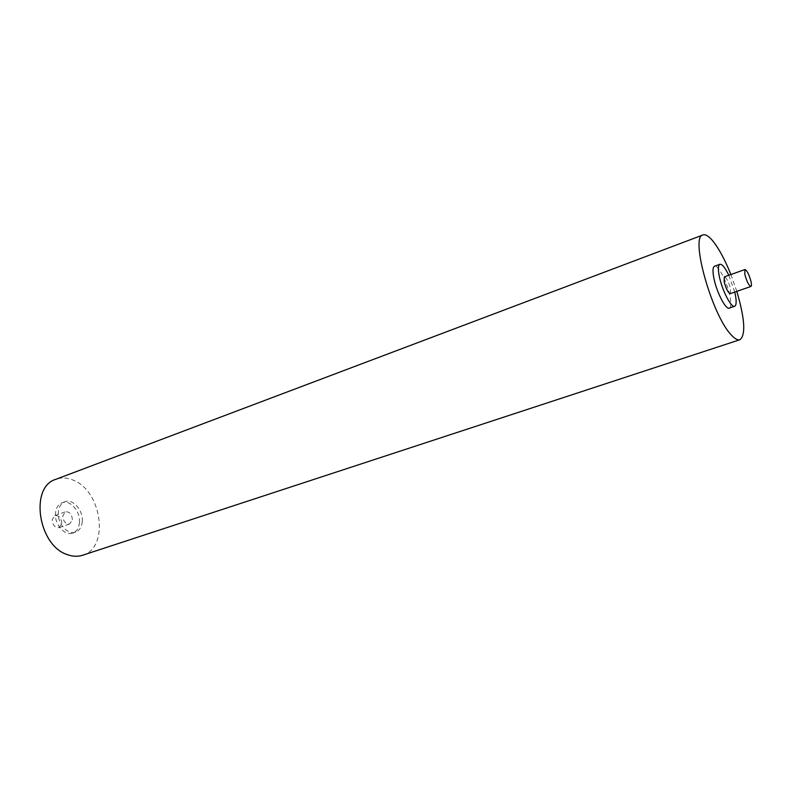 <?xml version="1.0" encoding="UTF-8"?>
<svg xmlns="http://www.w3.org/2000/svg" width="791" height="791" viewBox="0 0 791 791"><rect width="100%" height="100%" fill="white"/><g stroke="black" fill="none" stroke-linecap="round" stroke-linejoin="round"><path stroke-width="0.59" stroke-dasharray="3.96 2.97" d="M730.894 274.536L736.826 291.375M82.62 555.242C109.731 547.847 101.92 490.549 73.039 480.068C67.047 477.586 61.312 477.339 55.854 479.316M729.282 308.114C731.052 307.195 731.289 303.309 730.004 296.457C727.453 282.723 718.09 264.323 714.51 266.231M728.818 275.278L734.75 292.097M79.476 522.485C80.593 511.461 70.063 499.398 62.064 502.769C58.247 504.332 56.052 507.792 55.489 513.141C54.253 524.215 64.862 536.338 72.752 533.075C76.717 531.493 78.962 527.963 79.476 522.485M82.284 521.516C83.381 510.472 72.851 498.389 64.862 501.751C61.045 503.313 58.86 506.774 58.297 512.133C57.081 523.217 67.69 535.369 75.57 532.116C79.535 530.534 81.77 526.994 82.284 521.516M730.291 293.649L730.558 289.022C728.679 281.823 726.622 277.77 724.368 276.86M61.797 523.424C61.322 517.937 59.009 515.327 54.856 515.574L52.186 519.736C52.651 525.224 54.955 527.854 59.107 527.627L61.797 523.424M72.377 519.717C71.882 514.209 69.568 511.569 65.426 511.807L62.776 515.979C63.26 521.496 65.574 524.146 69.707 523.929L72.377 519.717M62.064 502.769L64.862 501.751M54.856 515.574L65.426 511.807M72.752 533.075L75.57 532.116M59.107 527.627L69.707 523.929"/><path stroke-width="1.19" d="M736.826 291.375C744.865 318.921 745.893 335.038 739.911 339.725C737.726 340.407 734.879 338.845 731.378 335.028C712.078 315.708 689.792 236.153 702.972 234.947C705.532 234.106 708.865 236.163 712.958 241.117C719.039 248.75 725.021 259.893 730.894 274.536M702.972 234.947L55.854 479.316C29.316 486.821 38.176 546.047 67.69 554.738C72.94 556.587 77.923 556.755 82.62 555.242L739.911 339.725M719.859 264.293L714.51 266.231C712.79 267.101 712.543 270.888 713.759 277.582C716.25 291.454 725.792 310.102 729.282 308.114L734.661 306.275C731.23 308.243 721.708 289.536 719.167 275.644C717.931 268.94 718.169 265.153 719.859 264.293C722.114 263.967 725.1 267.625 728.818 275.278M734.75 292.097L735.314 294.618C736.619 301.47 736.401 305.356 734.661 306.275M744.944 269.523L724.368 276.86L724.101 281.438C725.98 288.666 728.046 292.739 730.291 293.649L750.916 286.461C748.761 285.502 746.714 281.388 744.776 274.101L744.944 269.523C747.1 270.482 749.146 274.586 751.074 281.833C751.618 284.572 751.569 286.115 750.916 286.461"/></g></svg>
